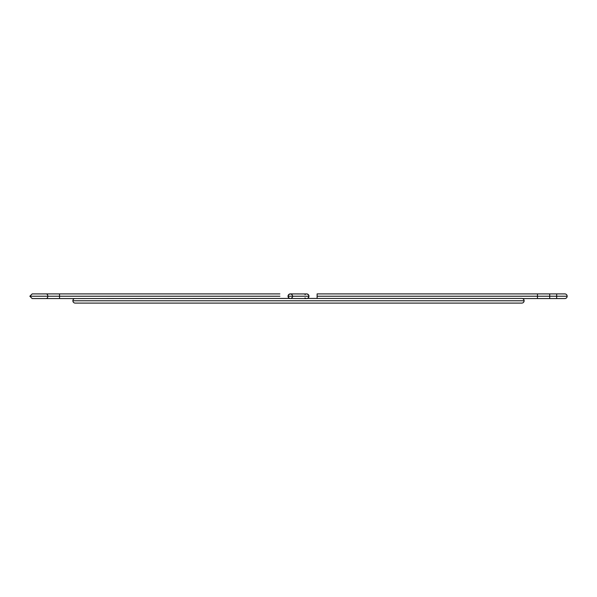 <?xml version="1.0" encoding="UTF-8"?>
<svg xmlns="http://www.w3.org/2000/svg" width="597" height="597" viewBox="0 0 597 597"><rect width="100%" height="100%" fill="white"/><g stroke="black" fill="none" stroke-linecap="round" stroke-linejoin="round"><path stroke-width="0.9" d="M564.822 298.56A2.328 2.328 0 0 0 567.15 296.231L556.68 296.231L556.68 298.56L556.68 296.231L549.703 296.231L549.703 298.56L549.703 293.903L549.703 296.231L537.464 296.231L567.15 296.231A2.328 2.328 0 0 1 564.822 298.56L537.464 298.56L537.464 296.231L317.111 296.231L317.111 298.44M317.111 293.903L317.111 296.231L317.111 293.903L537.464 293.903L537.464 296.231L537.464 293.903L556.68 293.903L556.68 296.231L556.68 293.903L564.822 293.903A2.328 2.328 0 0 1 567.15 296.231A2.328 2.328 0 0 0 564.822 293.903M289.635 298.44L74.483 298.56A2.328 2.328 0 0 0 72.879 300.769A2.328 2.328 0 0 1 74.483 298.56L46.163 298.56A2.328 1.672 -90 0 0 47.835 296.231L29.857 296.231L59.536 296.231L59.536 293.903L59.536 298.56L59.536 296.231L279.889 296.231L47.835 296.231A2.328 1.672 90 0 1 46.163 298.56L32.178 298.56L29.85 296.231L32.178 293.903L46.163 293.903A2.328 1.672 90 0 1 47.835 296.231A2.328 1.672 -90 0 0 46.163 293.903L40.32 293.903M317.111 298.515L317.111 296.231L537.464 296.231L537.464 298.56L522.517 298.56A2.328 2.328 0 0 1 524.121 300.769A2.328 2.328 0 0 0 522.517 298.56L522.077 298.455M307.097 298.515L308.283 297.881L308.97 296.231L308.574 294.94L307.097 293.948L290.358 293.903A2.328 2.328 0 0 0 288.03 296.231L308.97 296.231A2.328 2.328 0 0 0 306.642 293.903A2.328 2.328 0 0 1 308.97 296.231A2.328 2.328 0 0 1 306.642 298.56A2.328 2.328 0 0 0 308.97 296.231L288.03 296.231A2.328 2.328 0 0 0 290.358 298.56L288.717 297.881L288.075 295.776L289.067 294.299L290.814 293.948M72.879 300.769L524.121 300.769L72.879 300.769A2.328 2.328 0 0 0 75.207 303.097A2.328 2.328 0 0 1 72.879 300.769M305.179 294.425A2.328 2.328 0 0 1 308.97 296.231A2.328 2.328 0 0 1 307.365 298.44L497.368 298.44M305.918 298.44A2.328 2.328 0 0 1 305.179 298.045M521.793 303.097A2.328 2.328 0 0 0 524.121 300.769A2.328 2.328 0 0 1 521.793 303.097L75.207 303.097M292.687 296.231L292.642 296.687M292.508 297.119L291.246 298.381M290.814 298.515L306.642 298.56M291.246 294.082L292.508 295.343M305 297.881L305.754 298.381M306.642 293.903L306.186 293.948L306.642 293.903M305.754 294.082L305 294.59M279.889 293.903L46.163 293.903M307.365 298.44L521.793 298.44"/></g></svg>
